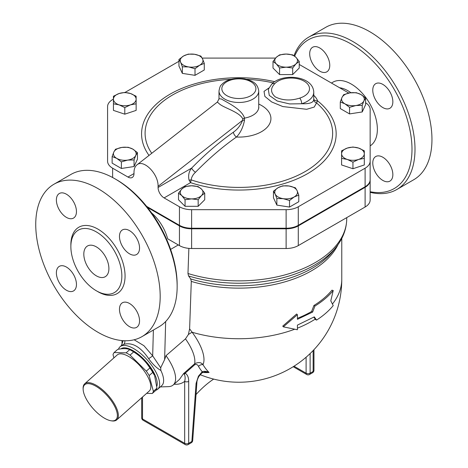<?xml version="1.0" encoding="UTF-8"?>
<svg xmlns="http://www.w3.org/2000/svg" width="468" height="468" viewBox="0 0 468 468"><rect width="100%" height="100%" fill="white"/><g stroke="black" fill="none" stroke-linecap="round" stroke-linejoin="round"><path stroke-width="0.7" d="M104.534 418.24A23.418 9.559 48.4 0 1 83.152 389.411A23.418 9.559 48.4 0 1 107.4 395.905A23.418 9.559 48.4 0 1 110.945 420.755A23.418 9.559 48.4 0 1 104.534 418.24M110.945 420.755L111.753 420.89A24.125 9.851 -131.6 0 0 116.737 419.872A24.125 9.851 -131.6 0 0 108.102 395.284A24.125 9.851 -131.6 0 0 84.72 383.766A24.125 9.851 -131.6 0 0 83.117 388.592L83.152 389.411M84.72 383.766L117.199 354.966A24.125 9.851 48.4 0 1 140.576 366.485A24.125 9.851 48.4 0 1 149.21 391.072L116.737 419.872M131.66 350.696L133.509 351.76A24.839 10.138 48.4 0 1 154.352 375.266L152.744 372.388A28.033 11.443 -131.6 0 0 149.895 367.959C145.794 361.448 140.382 356.107 133.655 351.924A28.033 11.443 -131.6 0 0 131.66 350.696A28.033 11.443 -131.6 0 0 129.718 349.654C127.027 348.397 123.02 348.303 117.702 349.374L114.116 352.556L126.132 352.831A28.033 11.443 48.4 0 1 130.069 355.107L146.308 371.142A28.033 11.443 48.4 0 1 149.157 375.57L153.381 391.33A28.033 11.443 48.4 0 1 152.293 393.489L146.642 393.354M152.293 393.489L155.879 390.306A28.033 11.443 -131.6 0 0 156.967 388.147L154.674 376.02M113.882 357.903L113.028 354.715A28.033 11.443 48.4 0 1 114.116 352.556M129.718 349.654L126.132 352.831M133.655 351.924L130.069 355.107M149.895 367.959L146.308 371.142M152.744 372.388L149.157 375.57M156.967 388.147L153.381 391.33M120.896 348.865A26.255 10.717 48.4 0 1 144.22 359.611A26.255 10.717 48.4 0 1 156.879 386.118M279.566 67.995L276.29 63.888A11.355 6.558 0 0 0 286.123 67.164L279.566 67.995L279.566 74.582L273.008 68.024L273.008 61.437L276.29 57.33A11.355 6.558 0 0 0 276.29 63.888L273.008 61.437M295.951 63.888L292.675 67.995L286.123 67.164A11.355 6.558 0 0 0 295.951 63.888A11.355 6.558 0 0 0 295.951 57.33L299.233 61.437L295.951 63.888M286.123 54.054L292.675 54.879L295.951 57.33A11.355 6.558 0 0 0 286.123 54.054A11.355 6.558 0 0 0 276.29 57.33L279.566 54.879L286.123 54.054M340.283 101.977L341.979 97.496A11.355 6.558 0 0 0 344.916 103.826L340.283 101.977L340.283 108.564L349.555 113.917L349.555 107.33L344.916 103.826A11.355 6.558 0 0 0 355.885 105.522L349.555 107.33M363.917 100.889L362.22 105.37L355.885 105.522A11.355 6.558 0 0 0 363.917 100.889A11.355 6.558 0 0 0 360.974 94.554L365.613 98.058L363.917 100.889M343.676 94.665L350.005 92.857A11.355 6.558 0 0 0 341.979 97.496L343.676 94.665M350.005 92.857L356.341 92.705L360.974 94.554A11.355 6.558 0 0 0 350.005 92.857M341.593 150.795L347.268 148.075A11.355 6.558 0 0 0 341.593 153.756L341.593 150.795M347.268 159.43L341.593 158.365L341.593 153.756A11.355 6.558 0 0 0 347.268 159.43A11.355 6.558 0 0 0 358.623 159.43L352.948 162.15L347.268 159.43M352.948 147.011L358.623 148.075A11.355 6.558 0 0 0 347.268 148.075L352.948 147.011M364.303 153.756L364.303 158.365L358.623 159.43A11.355 6.558 0 0 0 364.303 153.756A11.355 6.558 0 0 0 358.623 148.075L364.303 150.795L364.303 153.756M282.731 185.849L289.06 186.001A11.355 6.558 0 0 0 278.091 187.697L282.731 185.849M275.155 194.033L273.458 191.201L278.091 187.697A11.355 6.558 0 0 0 275.155 194.033A11.355 6.558 0 0 0 283.181 198.666L276.851 198.514L275.155 194.033M295.39 187.808L297.086 190.64A11.355 6.558 0 0 0 289.06 186.001L295.39 187.808M294.15 196.969L289.516 200.474L283.181 198.666A11.355 6.558 0 0 0 294.15 196.969A11.355 6.558 0 0 0 297.086 190.64L298.783 195.121L294.15 196.969M198.169 186.609L201.451 189.054A11.355 6.558 0 0 0 191.617 185.778L198.169 186.609M181.783 189.054L185.059 186.609L191.617 185.778A11.355 6.558 0 0 0 181.783 189.054A11.355 6.558 0 0 0 181.783 195.612L178.507 193.161L181.783 189.054M204.727 193.161L201.451 195.612A11.355 6.558 0 0 0 201.451 189.054L204.727 193.161L204.727 199.748L198.169 206.306L185.059 206.306L185.059 199.719L181.783 195.612A11.355 6.558 0 0 0 191.617 198.888L185.059 199.719M201.451 195.612L198.169 199.719L191.617 198.888A11.355 6.558 0 0 0 201.451 195.612M137.452 152.621L135.755 155.452A11.355 6.558 0 0 0 132.818 149.117L137.452 152.621L137.452 159.208L134.059 166.52L134.059 159.933L127.729 160.085A11.355 6.558 0 0 0 135.755 155.452L134.059 159.933M121.85 147.42L128.185 147.268L132.818 149.117A11.355 6.558 0 0 0 121.85 147.42A11.355 6.558 0 0 0 113.823 152.059L115.52 149.228L121.85 147.42M116.76 158.389L112.127 156.54L113.823 152.059A11.355 6.558 0 0 0 116.76 158.389A11.355 6.558 0 0 0 127.729 160.085L121.393 161.893L116.76 158.389M136.141 102.82L136.141 103.802L130.467 104.867A11.355 6.558 0 0 0 136.141 99.193L136.141 110.389L124.786 114.174L124.786 107.587L119.112 104.867A11.355 6.558 0 0 0 130.467 104.867L124.786 107.587M130.467 93.512L136.141 96.232L136.141 99.193A11.355 6.558 0 0 0 130.467 93.512A11.355 6.558 0 0 0 119.112 93.512L124.786 92.448L130.467 93.512M113.437 99.193L113.437 96.232L119.112 93.512A11.355 6.558 0 0 0 113.437 99.193A11.355 6.558 0 0 0 119.112 104.867L113.437 103.802L113.437 99.193M292.675 67.995L292.675 74.582L299.233 68.024L299.233 61.437M362.22 105.37L362.22 111.957L365.613 104.651L365.613 98.058M362.22 111.957L349.555 113.917M352.948 162.15L352.948 168.737L364.303 164.952L364.303 157.383M352.948 168.737L341.593 164.952L341.593 157.383M298.783 195.121L298.783 201.708L289.516 207.061L289.516 200.474M289.516 207.061L276.851 205.101L276.851 198.514M276.851 205.101L273.458 197.794L273.458 191.201M198.169 206.306L198.169 199.719M185.059 206.306L178.507 199.748L178.507 193.161M134.059 166.52L121.393 168.48L112.127 163.127L112.127 156.54M121.393 168.48L121.393 161.893M124.786 114.174L113.437 110.389L113.437 102.82M292.675 74.582L279.566 74.582M195.01 68.749L188.674 66.942A11.355 6.558 0 0 0 199.643 65.245L195.01 68.749L195.01 75.336L182.344 73.377L182.344 66.789L180.648 62.302A11.355 6.558 0 0 0 188.674 66.942L182.344 66.789M202.58 58.91L204.282 63.396L199.643 65.245A11.355 6.558 0 0 0 202.58 58.91A11.355 6.558 0 0 0 194.553 54.276L200.883 56.084L202.58 58.91M183.585 55.973L188.224 54.124L194.553 54.276A11.355 6.558 0 0 0 183.585 55.973A11.355 6.558 0 0 0 180.648 62.302L178.951 59.477L183.585 55.973M182.344 73.377L178.951 66.064L178.951 59.477M195.01 75.336L204.282 69.984L204.282 63.396M365.11 187.317A17.205 9.933 0 0 0 370.153 180.291L370.153 199.994A17.205 9.933 180 0 1 365.11 207.014L365.11 187.317L298.286 225.898A17.205 9.933 0 0 1 286.123 228.805L191.617 228.805A17.205 9.933 0 0 1 179.449 225.898L147.467 207.429M151.591 212.911A32.643 18.849 60 0 1 167.679 238.803L179.449 245.595A17.205 9.933 180 0 0 191.617 248.508L286.123 248.508A17.205 9.933 180 0 0 298.286 245.595L365.11 207.014M146.607 206.353L179.449 225.319A17.205 9.933 0 0 0 191.617 228.226L286.123 228.226A17.205 9.933 0 0 0 298.286 225.319L365.11 186.738A17.205 9.933 0 0 0 370.153 179.712L370.153 180.291M127.969 177.056A8.518 4.914 -120 0 0 132.228 177.477A8.518 4.914 -120 0 0 133.994 173.575L127.969 177.056L112.624 168.193A17.205 9.933 180 0 1 107.581 161.167L107.581 125.728M219.001 98.771L217.386 102.094L219.118 103.65C223.213 107.745 239.762 111.957 242.793 118.977A4.259 2.592 168.2 0 1 244.536 118.1C241.687 108.828 226.249 102.17 221.393 98.964L219.001 98.771L219.001 91.008A19.872 11.472 0 0 0 224.815 99.122A19.872 11.472 0 0 0 246.472 101.609A19.872 11.472 0 0 0 258.74 91.008C257.494 82.427 251.766 80.906 244.758 78.887C233.707 77.606 225.88 79.654 221.265 85.024C220.416 85.416 219.662 87.417 219.001 91.008M271.627 84.287A4.259 3.071 42.6 0 1 274.763 83.696A18.451 10.653 180 0 1 304.101 81.163A18.451 10.653 180 0 1 299.713 98.099A4.259 1.632 72.9 0 1 301.708 103.75A22.71 13.11 0 0 0 313.765 92.173C313.051 75.412 281.789 72.868 271.627 84.287L268.31 89.294L269.275 95.408L277.272 101.024L289.581 103.931L301.708 103.75C309.775 103.99 313.782 102.51 313.735 99.31M268.965 87.949L264.028 91.359L264.876 96.414L271.674 101.96L282.842 106.569L306.68 109.29L314.215 107.073L316.532 102.925A4.259 3.943 -7.4 0 1 313.765 99.742L313.765 92.173M313.765 99.269A4.259 3.416 161.7 0 0 317.544 100.842A26.968 15.567 0 0 0 313.765 95.361M195.472 172.277A4.259 1.398 44.2 0 1 191.646 168.106C188.955 171.329 188.077 175.307 189.019 180.034A4.259 2.416 -8.3 0 0 191.16 179.876A93.775 54.142 180 0 0 307.178 170.364A93.775 54.142 180 0 0 316.532 102.925L317.544 100.842A97.291 56.172 0 0 1 311.314 171.382A97.291 56.172 0 0 1 190.552 182.643L191.16 179.876C191.564 177.056 193.003 174.523 195.472 172.277A226.12 130.554 -60 0 1 236.451 137.036C240.447 132.912 243.126 127.343 244.483 120.323L244.536 118.1A19.872 11.472 180 0 0 258.74 107.102L258.74 91.008M189.019 180.034L190.552 182.643L164.098 197.911A8.518 4.914 -120 0 1 158.079 187.487L158.079 186.322C158.582 174.049 143.541 158.804 136.919 164.882C135.006 166.444 134.029 168.954 133.994 172.417L133.994 173.575M365.613 102.779A17.029 9.834 180 0 1 370.153 109.465L370.153 161.167A17.205 9.933 180 0 1 365.11 168.193L298.286 206.774A17.205 9.933 180 0 1 286.123 209.687L191.617 209.687A17.205 9.933 180 0 1 179.449 206.774L164.098 197.911M299.233 64.444L348.818 93.073M202.176 58.09L275.57 58.09M107.581 161.167L107.581 106.605A17.205 9.933 180 0 1 112.624 99.585L113.437 99.117M124.962 92.459L178.951 61.29M242.793 118.977L242.646 120.288A4.259 1.427 -164.6 0 1 244.483 120.323M158.079 186.322L242.646 120.288C240.546 125.389 237.463 129.361 233.397 132.198A4.259 2.182 -125.1 0 0 236.451 137.036A32.058 18.509 0 0 0 268.737 125.301A32.058 18.509 0 0 0 258.74 104.054M370.153 179.712L370.153 161.167M313.852 317.14L315.502 319.55L316.555 320.094C323.329 315.725 328.887 310.892 333.222 305.586L330.794 300.842L333.222 290.523C328.536 296.25 322.44 301.421 314.946 306.049L312.63 312.062L297.414 319.322L297.414 314.689L283.356 326.845L297.414 329.753L297.414 325.114L314.303 316.871L316.555 320.094M297.414 318.328A102.896 59.407 0 0 0 311.63 311.483L313.911 305.487A102.896 59.407 0 0 0 331.941 290.172L333.222 290.523M297.414 314.689L296.618 314.01L282.748 326.108L283.356 326.845M311.63 311.483L312.63 312.062M313.911 305.487L314.946 306.049M188.867 248.379L187.972 273.505L188.575 275.968L190.692 278.946L191.295 281.403L189.61 328.864L188.37 334.532L185.486 338.855L166.005 355.657L164.619 359.599L160.676 367.807L160.893 370.492C156.493 367.93 152.41 363.975 148.648 358.634A4.031 0.333 146.6 0 0 152.679 355.838L143.933 345.706L134.141 339.78M202.732 372.399A73.265 45.823 -115.5 0 0 209.079 372.475A96.607 55.774 -60 0 1 202.995 364.63A40.634 16.591 -131.6 0 0 192.132 332.251L189.61 328.864M155.949 390.224A28.384 11.589 -131.6 0 0 157.722 389.218A28.384 11.589 -131.6 0 0 147.56 360.29A28.384 11.589 -131.6 0 0 120.06 346.741A28.384 11.589 -131.6 0 0 118.521 349.222M121.358 345.583L123.833 344.308C132.309 342.096 140.581 346.87 148.648 358.634M123.131 340.675L121.382 345.565L120.06 346.741M157.722 389.218L161.729 385.661A28.384 11.589 -131.6 0 0 160.893 370.492M213.677 379.092A70.966 40.973 120 0 0 196.028 394.571M205.072 371.902L209.079 372.475C206.487 371.229 204.206 370.989 202.229 371.756L198.444 376.173L198.888 376.447L201.93 372.861A2.837 1.369 -127.1 0 0 202.229 371.756A100.602 58.085 120 0 1 198.502 366.421A4.259 3.305 -30.5 0 1 202.995 364.63C201.088 362.244 198.309 361.951 194.665 363.765A4.259 1.737 -131.6 0 0 194.741 364.718C196.519 364.122 197.771 364.689 198.502 366.421M196.905 382.426A2.837 1.492 -175.8 0 1 196.905 382.432L196.905 382.432A2.837 1.492 -175.8 0 1 196.086 383.386L191.868 441.464A2.837 1.492 4.2 0 0 192.693 440.511L196.905 382.432C196.876 380.964 197.537 378.969 198.888 376.447M188.686 381.385A2.837 1.638 180 0 1 184.673 381.385L184.673 443.301A2.837 1.638 0 0 0 188.686 443.301L188.686 381.385C188.692 377.401 187.522 374.669 185.182 373.195A2.837 2.299 106.9 0 1 184.31 374.306C185.258 376.085 185.381 378.442 184.673 381.385C181.719 383.655 178.179 384.597 174.055 384.216M194.741 364.718L185.182 373.195L183.596 373.575L184.31 374.306M185.486 338.855A35.48 14.485 48.4 0 1 194.665 363.765L183.596 373.575L179.466 379.419M160.308 386.925L168.533 386.632A35.48 14.485 -131.6 0 0 173.224 384.953A35.48 14.485 -131.6 0 0 166.005 355.657M294.624 329.256A102.896 59.407 180 0 1 192.132 332.251A8.518 1.644 -36.5 0 0 188.37 334.532M294.653 56.172A85.866 49.573 60 0 1 395.337 91.395A85.866 49.573 60 0 1 370.153 191.722M382.812 84.386A14.192 8.196 60 0 1 392.085 96.894A14.192 8.196 60 0 1 389.908 108.266A14.192 8.196 60 0 1 375.716 100.076A14.192 8.196 60 0 1 375.716 83.684A14.192 8.196 60 0 1 382.812 84.386M392.851 174.617A14.192 8.196 60 0 1 389.908 181.116A14.192 8.196 60 0 1 375.716 172.92A14.192 8.196 60 0 1 375.716 156.534A14.192 8.196 60 0 1 386.656 160.337A14.192 8.196 60 0 1 392.851 174.617M309.693 53.761A14.192 8.196 60 0 1 312.63 47.262A14.192 8.196 60 0 1 326.822 55.458A14.192 8.196 60 0 1 326.822 71.844A14.192 8.196 60 0 1 315.888 68.041A14.192 8.196 60 0 1 309.693 53.761M370.153 192.342A87.996 50.807 -120 0 0 396.776 189.528A87.996 50.807 -120 0 0 396.77 87.914A87.996 50.807 -120 0 0 308.775 37.112A87.996 50.807 -120 0 0 294.033 55.71M396.77 189.528L413.735 179.735A87.996 50.807 -120 0 0 413.73 78.121A87.996 50.807 -120 0 0 325.734 27.325L308.781 37.112M96.361 275.845A17.743 10.243 60 0 1 84.766 260.214A17.743 10.243 60 0 1 87.487 245.998A17.743 10.243 60 0 1 105.23 256.242A17.743 10.243 60 0 1 105.23 276.723A17.743 10.243 60 0 1 96.361 275.845M56.382 200.006A14.192 8.196 60 0 1 59.325 193.506A14.192 8.196 60 0 1 73.517 201.702A14.192 8.196 60 0 1 73.517 218.088A14.192 8.196 60 0 1 62.577 214.285A14.192 8.196 60 0 1 56.382 200.006M66.421 290.236A14.192 8.196 60 0 1 57.149 277.729A14.192 8.196 60 0 1 59.325 266.356A14.192 8.196 60 0 1 73.517 274.546A14.192 8.196 60 0 1 73.517 290.938A14.192 8.196 60 0 1 66.421 290.236M139.546 320.861A14.192 8.196 60 0 1 136.603 327.36A14.192 8.196 60 0 1 122.411 319.164A14.192 8.196 60 0 1 122.411 302.778A14.192 8.196 60 0 1 133.351 306.581A14.192 8.196 60 0 1 139.546 320.861M129.507 230.63A14.192 8.196 60 0 1 138.78 243.138A14.192 8.196 60 0 1 136.603 254.51A14.192 8.196 60 0 1 122.411 246.32A14.192 8.196 60 0 1 122.411 229.928A14.192 8.196 60 0 1 129.507 230.63M177.15 286.568L177.15 284.825A85.866 49.573 -120 0 0 116.433 179.665L114.923 178.794A87.996 50.807 60 0 1 177.15 286.568A87.996 50.807 60 0 1 158.921 326.851L141.962 336.638A87.996 50.807 60 0 1 97.964 332.28A87.996 50.807 60 0 1 40.476 254.738A87.996 50.807 60 0 1 53.966 184.228A87.996 50.807 60 0 1 141.962 235.03A87.996 50.807 60 0 1 141.962 336.638M53.966 184.228L70.925 174.435A87.996 50.807 60 0 1 114.923 178.794M96.361 290.798A36.048 20.814 -120 0 0 114.385 292.582A36.048 20.814 -120 0 0 114.385 250.953A36.048 20.814 -120 0 0 78.332 230.139A36.048 20.814 -120 0 0 72.809 259.032A36.048 20.814 -120 0 0 96.361 290.798M124.775 340.751A4.031 3.276 -109.9 0 1 123.833 344.308M160.676 367.807L152.679 355.838L153.381 330.045M170.604 249.391L178.314 244.939M226.828 95.647A17.029 9.834 180 0 1 234.462 79.197A17.029 9.834 180 0 1 255.317 91.237A17.029 9.834 180 0 1 226.828 95.647M299.713 98.099C290.786 100.953 282.625 100.538 275.219 96.847C270.51 92.606 270.358 88.218 274.763 83.696M274.722 81.672A97.291 56.172 0 0 0 169.515 94.495A97.291 56.172 0 0 0 149.017 155.434M151.749 153.299A93.775 54.142 180 0 1 231.104 79.314M246.636 79.314A93.775 54.142 180 0 1 273.119 82.865M233.397 132.198A230.361 133 120 0 0 191.646 168.106L158.079 187.487M112.624 177.512L112.624 168.193M365.11 186.738L365.11 168.193M298.286 225.319L298.286 206.774M286.123 228.226L286.123 209.687M191.617 228.226L191.617 209.687M179.449 225.319L179.449 206.774M315.227 319.147A102.896 59.407 180 0 1 297.414 328.179M341.769 238.428L341.769 279.326A102.896 59.407 180 0 1 332.45 304.024M191.295 281.403A102.896 59.407 0 0 0 338.048 244.559M306.107 357.213L306.107 373.189A2.837 1.638 0 0 0 310.12 373.189L310.12 353.556M293.208 366.701L306.698 374.488A2.837 1.638 -60 0 1 306.107 373.189L294.003 366.204M309.535 374.488A2.837 1.638 -120 0 0 310.12 373.189L313.133 371.452A2.837 1.638 60 0 1 312.548 372.75L309.535 374.488A2.837 2.837 0 0 1 306.698 374.488M313.133 350.55L313.133 371.452A2.837 1.638 0 0 0 313.964 370.293L313.964 349.672M191.277 442.763L188.101 444.6A2.837 1.638 -120 0 0 188.686 443.301L191.868 441.464A2.837 1.638 60 0 1 191.277 442.763A2.837 2.837 0 0 0 192.693 440.511M198.444 376.173L196.086 383.386M141.693 397.741L141.693 417.807A2.837 1.638 0 0 0 142.524 418.965A2.837 1.638 120 0 0 143.114 420.264L185.264 444.6A2.837 1.638 -60 0 1 184.673 443.301L142.524 418.965L142.524 397.004M339.598 87.75A31.28 18.059 60 0 1 347.788 90.663A31.28 18.059 60 0 1 350.93 92.734M370.153 145.887A36.902 21.306 -120 0 0 375.26 116.181A36.902 21.306 -120 0 0 351.269 84.059A36.902 21.306 -120 0 0 331.525 83.088M179.449 245.595L179.449 225.898M191.617 248.508L191.617 228.805M97.151 291.236A38.323 22.125 -120 0 0 97.964 291.722A38.323 22.125 -120 0 0 125.061 275.763A38.323 22.125 -120 0 0 97.42 228.834A38.323 22.125 -120 0 0 70.879 245.735M164.619 359.599L165.66 321.528M346.735 217.626L346.735 218.597A107.868 62.273 180 0 1 187.972 273.505M188.575 275.968A106.915 61.729 0 0 0 336.469 246.694C343.208 238.007 346.63 228.641 346.735 218.597M336.469 246.694L333.666 250.31A103.849 59.957 180 0 1 190.692 278.946M298.286 245.595L298.286 225.898M286.123 248.508L286.123 228.805M258.903 107.997L258.74 107.102M217.398 102.036L136.919 164.882M312.548 372.75A2.837 2.837 0 0 0 313.964 370.293M200.123 374.652A102.896 102.896 0 0 0 341.769 279.326M205.101 371.902L201.93 372.861M185.264 444.6A2.837 2.837 0 0 0 188.101 444.6M141.693 417.807A2.837 2.837 0 0 0 143.114 420.264M179.531 379.367L173.224 384.953M121.967 340.581L122.049 343.775"/></g></svg>
